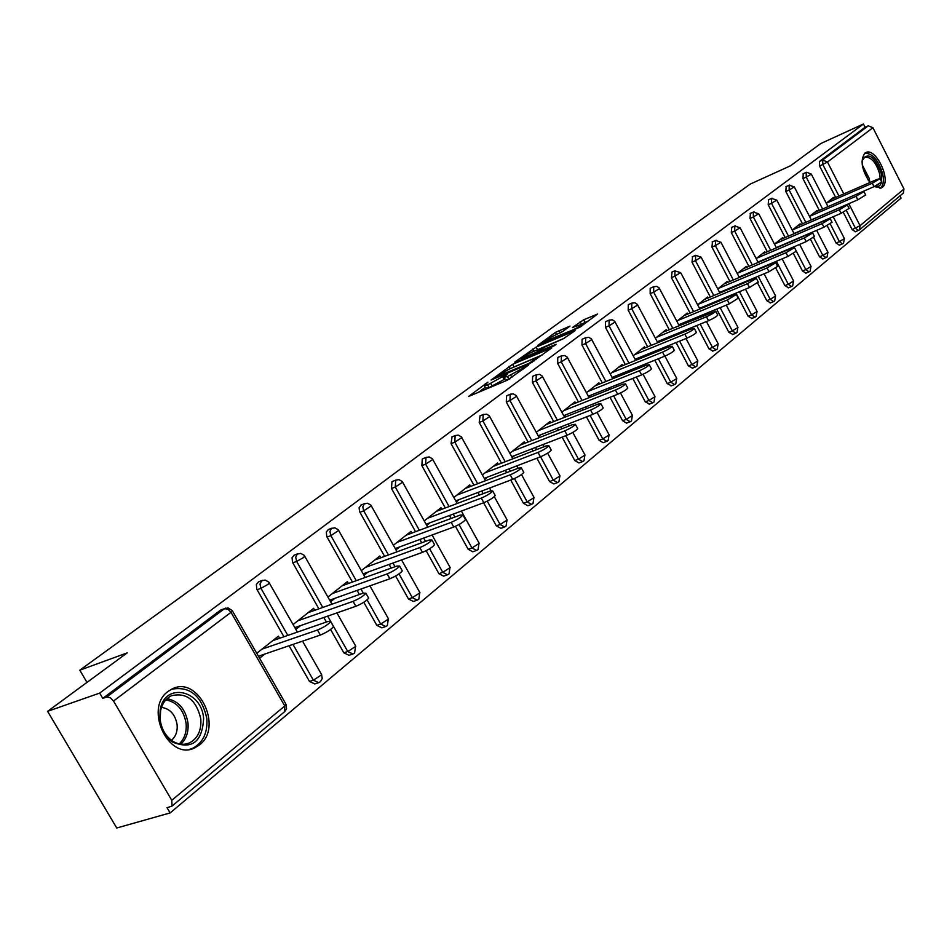 <?xml version="1.0" encoding="UTF-8"?>
<svg xmlns="http://www.w3.org/2000/svg" width="952" height="952" viewBox="0 0 952 952"><rect width="100%" height="100%" fill="white"/><g stroke="black" fill="none" stroke-linecap="round" stroke-linejoin="round"><path stroke-width="1.43" d="M487.864 382.192L468.634 396.437L507.178 380.264L528.241 365.318L507.475 376.54L504.072 377.206L507.511 373.898L487.65 384.894L484.342 385.524L487.864 382.192M874.245 186.58L881.302 187.96L882.29 187.342C891.822 180.749 875.733 146.858 865.761 152.582L864.892 153.117C859.977 160.245 861.667 170.039 869.938 182.498M168.242 691.319C143.597 708.181 168.718 761.481 194.803 747.82L199.48 744.928C223.422 727.292 198.409 675.384 172.36 688.832L168.242 691.319M570.01 326.12L555.456 332.391L537.713 345.433L580.137 327.024L597.606 314.029L583.635 319.812L572.39 327.536L582.814 323.894C581.148 325.596 577.567 327.738 572.057 330.296L544.377 341.578C546.067 339.864 549.625 337.746 555.064 335.199L562.703 331.486L570.01 326.12M171.776 800.299L284.767 705.967L231.003 612.338L113.514 701.041L171.776 800.299L172.026 806.07L167.064 807.736L170.122 812.925L116.727 828.002L47.6 711.334L127.211 652.87L79.801 670.184L750.152 184.129L790.457 165.803L820.803 143.526L863.452 123.998L99.686 693.092L102.792 698.375L106.707 697.019L224.482 608.685L220.602 610.113L102.792 698.375M47.6 711.334L99.686 693.092M512.628 364.295L491.077 380.038L529.383 363.854L551.803 347.873L512.628 364.295L514.044 366.913L512.14 367.853M514.758 362.093L536.166 347.099L575.079 330.677L563.513 338.638L544.377 347.266L538.844 351.431L556.123 344.303L554.005 345.873L514.961 362.474M79.801 670.184L86.989 682.406M113.514 701.041L110.23 697.661L106.707 697.019M863.452 123.998L865.106 127.259L868.283 125.819L872.913 127.723L903.983 188.996L903.269 193.125M899.961 195.91L901.068 198.099L170.122 812.925M279.614 638.256L278.412 636.162L256.743 653.286M259.563 658.201L264.811 654.048M855.408 231.705L852.171 229.622L843.305 212.308M835.678 197.433L819.601 166.041L819.434 161.483L822.683 160.007L868.283 125.819M865.106 127.259L819.434 161.483M220.602 610.113L221.745 609.542M819.327 210.416L802.964 178.583L803.238 173.74M839.402 245.104L836.082 243.022L827.181 225.695M802.488 223.78L785.828 191.483L786.15 186.556M822.921 258.908L819.529 256.802L810.568 239.452M785.162 237.548L768.193 204.763L768.55 199.741M805.939 273.105L802.476 270.999L793.456 253.589M767.3 251.733L750.009 218.46L750.414 213.331M788.458 287.742L784.912 285.624L775.809 268.119M748.891 266.358L731.279 232.574L731.731 227.35M770.43 302.819L766.8 300.701L757.578 283.018M755.138 278.329L754.793 277.675M729.91 281.447L711.953 247.127L712.453 241.796M751.854 318.373L748.129 316.243L736.027 293.121M710.335 297.012L692.009 262.157L692.568 256.707M732.683 334.414L728.863 332.284L716.666 309.079M713.631 303.295L713.262 302.605M690.117 313.077L671.434 277.663L672.041 272.094M712.893 350.967L708.978 348.837L696.697 325.548M693.568 319.634L693.139 318.801M669.244 329.678L650.168 293.668L650.204 288.266L650.847 287.992M692.461 368.067L688.451 365.937L676.075 342.589M672.862 336.508L672.35 335.544M647.669 346.837L628.189 310.221L628.26 304.7L628.939 304.414M671.35 385.738L667.233 383.596L654.774 360.201M651.466 353.965L650.87 352.847M625.369 364.58L605.472 327.345L605.567 321.705L606.293 321.395M649.526 403.993L645.289 401.863L632.771 378.432M629.355 372.03L628.665 370.733M602.295 382.93L581.97 345.052L582.1 339.293L582.874 338.96M629.986 421.831L626.559 423.14L622.608 420.748L610.018 397.305M606.483 390.725L605.698 389.261M578.423 401.934L557.634 363.378L557.801 357.488L558.622 357.143M606.614 441.395L603.175 442.704L599.117 440.3L586.48 416.869M582.826 410.098L581.934 408.432M553.695 421.617L532.418 382.371L532.632 376.349L533.513 375.98M582.398 461.672L578.959 462.969L574.794 460.554L562.108 437.147M558.336 430.185L557.313 428.293M528.074 442.014L506.297 402.053L506.547 395.889L507.487 395.497M557.313 482.688L553.862 483.961L549.59 481.533L536.88 458.198M532.965 451.01L531.811 448.892M501.502 463.184L479.201 422.462L480.058 415.857M531.287 504.465L527.848 505.726L523.457 503.287L510.736 480.046M506.678 472.644L505.369 470.264M473.929 485.151L451.07 443.644L452.033 436.861M504.286 527.075L500.847 528.312L496.337 525.861L483.616 502.763M479.403 495.111L477.94 492.458M445.298 507.975L421.867 465.647L422.26 459.042L422.926 458.685M476.238 550.553L472.811 551.767L468.182 549.304L455.449 526.325M451.105 518.471L449.463 515.508M415.548 531.692L391.498 488.519L391.95 481.748L392.676 481.367M447.095 574.948L443.68 576.138L438.92 573.675L426.139 550.72M421.712 542.783L419.88 539.475M384.608 556.373L359.654 511.771L359.059 507.809L361.224 504.953M416.774 600.319L413.382 601.474L408.491 598.998L395.615 576.019M391.177 568.106L389.118 564.429M352.418 582.065L326.774 536.523L326.31 531.942L328.488 529.49M385.227 626.713L381.859 627.844L376.825 625.369L363.795 602.259M359.428 594.5L357.119 590.407M318.884 608.84L292.514 562.311L292.062 557.622L294.382 555.064M352.359 654.214L349.027 655.309L343.839 652.822L330.594 629.474M326.381 622.037L323.787 617.491M283.934 636.757L256.802 589.205L256.362 584.397L258.837 581.72M318.075 682.893L314.803 683.941L309.459 681.442L289.063 645.753M314.755 610.292L313.636 608.316L293.085 624.56M295.846 629.379L300.642 625.571M348.468 583.481L347.42 581.612L327.928 597.023M330.606 601.759L334.997 598.272M380.836 557.753L379.848 555.992L361.343 570.617M363.962 575.27L367.96 572.081M411.93 533.037L411.002 531.371L393.414 545.258M395.972 549.828L399.626 546.936M441.835 509.272L440.954 507.69L424.235 520.911M426.734 525.397L430.054 522.755M470.597 486.424L469.776 484.925L453.878 497.479M456.305 501.894L459.316 499.502M498.301 464.421L497.515 462.993L482.39 474.941M484.77 479.272L487.483 477.119M525.004 443.215L524.255 441.859L509.855 453.247M512.176 457.507L514.615 455.568M550.744 422.783L550.042 421.486L536.309 432.327M538.594 436.516L540.772 434.778M575.579 403.065L574.913 401.827L561.835 412.168M564.06 416.286L566 414.739M599.558 384.037L598.927 382.847L586.456 392.7M588.633 396.758L590.347 395.389M622.727 365.651L622.12 364.521L610.232 373.91M612.362 377.908L613.873 376.706M645.123 347.885L644.54 346.802L633.199 355.762M635.293 359.689L636.591 358.654M666.781 330.701L666.221 329.654L655.392 338.222M657.451 342.077L658.57 341.197M687.737 314.077L687.213 313.077L676.872 321.252M678.883 325.048L679.823 324.311M708.026 297.976L707.526 297.012L697.649 304.818M699.625 308.579L700.398 307.96M727.685 282.387L727.209 281.459L717.772 288.92M719.712 292.621L720.331 292.121M746.737 267.274L746.285 266.393L737.264 273.522M765.218 252.625L764.777 251.78L756.15 258.587M783.139 238.416L782.711 237.595L774.476 244.105M800.537 224.624L800.12 223.839L792.242 230.063M849.089 208.393L841.14 213.308L794.123 233.49M817.423 211.237L817.03 210.475L809.497 216.425M833.833 198.23L833.452 197.492L826.241 203.192M484.508 385.846L485.794 388.202L489.102 387.571L487.65 384.894M505.036 378.991L489.102 387.571M504.239 377.516L505.536 379.896L508.939 379.241L507.475 376.54M509.963 378.813L508.939 379.241M485.318 387.321L478.547 392.272M542.485 354.858L514.044 366.913M495.23 377.254L529.205 363.236L535.631 358.666L532.156 359.368L509.237 369.078L495.23 377.254M564.56 338.15L536.535 350.157M532.085 352.05C526.563 354.62 522.922 356.798 521.16 358.583L536.357 352.252L541.902 348.099L532.085 352.05M588.36 320.943L582.529 323.668M333.2 625.999L333.545 626.63C331.094 629.581 326.691 632.39 320.348 635.055L258.432 656.226M320.348 635.055L317.48 630.01C323.823 627.332 328.238 624.524 330.701 621.596L328.131 621.43L272.736 640.636M317.48 630.01L261.99 649.133M368.341 597.582L368.674 598.153C366.341 600.95 362.081 603.663 355.858 606.293L294.822 627.606M355.858 606.293L353.073 601.355C359.285 598.713 363.557 596 365.889 593.227L363.271 593.132L308.198 612.612M353.073 601.355L297.905 620.752M402.006 570.355L402.303 570.891C400.114 573.532 395.961 576.162 389.868 578.756L329.701 600.165M389.868 578.756L387.155 573.901C393.247 571.295 397.389 568.677 399.602 566.047L396.925 566.035L342.208 585.742M387.155 573.901L332.319 593.548M434.279 544.246L434.564 544.734C432.47 547.257 428.448 549.792 422.474 552.35L363.152 573.83M422.474 552.35L419.82 547.59C425.794 545.02 429.828 542.485 431.922 539.986L429.197 540.034L374.838 559.943M419.82 547.59L365.354 567.44M465.254 519.185L465.504 519.649C463.529 522.041 459.614 524.492 453.759 527.015L395.247 548.542M453.759 527.015L451.177 522.351C457.019 519.816 460.947 517.364 462.934 514.984L460.173 515.091L406.195 535.167M451.177 522.351L397.079 542.378M494.992 495.123L495.23 495.552C493.338 497.825 489.53 500.205 483.794 502.692L426.091 524.231M483.794 502.692L481.272 498.11C487.007 495.611 490.815 493.231 492.719 490.97L489.923 491.137L436.325 511.355M481.272 498.11L427.567 518.281M203.621 718.367C202.336 741.989 192.006 749.89 172.609 742.096C165.362 736.753 161.09 729.149 159.781 719.272L160.222 709.514C164.91 681.858 201.669 689.938 203.621 718.367M160.198 719.652C161.412 728.768 165.362 735.801 172.062 740.751C177.917 744.595 183.712 745.309 189.448 742.917C197.79 738.431 201.574 730.386 200.789 718.796C196.314 699.958 186.544 692.259 171.491 695.722C165.886 698.435 162.256 703.409 160.602 710.62L160.198 719.652M161.483 707.407C170.027 708.657 175.239 714.428 177.12 724.698C177.655 731.433 175.751 736.634 171.431 740.287M189.638 749.331L192.744 748.248C203.109 742.667 207.786 732.683 206.81 718.308C201.562 695.555 189.769 685.88 171.443 689.272M862 161.971L862.667 158.746C869.152 152.356 875.4 157.377 881.397 173.811L881.635 181.808M881.469 182.475C880.338 186.033 878.137 187.306 874.876 186.294M875.65 185.938L878.66 184.343M880.195 178.976L879.707 174.049C876.09 162.268 871.092 156.675 864.725 157.258L862.143 160.721M880.005 188.353C883.194 186.104 884.122 181.392 882.778 174.24C878.601 160.293 872.615 153.272 864.809 153.177M523.588 471.99L523.802 472.382C522.005 474.548 518.293 476.869 512.664 479.32L455.734 500.859M512.664 479.32L510.201 474.81C515.817 472.359 519.542 470.05 521.339 467.884L518.507 468.11L465.314 488.435M510.201 474.81L456.889 495.099M551.077 449.737L551.279 450.106C549.566 452.176 545.948 454.413 540.427 456.829L484.27 478.356M540.427 456.829L538.011 452.414C543.533 449.987 547.15 447.749 548.876 445.691L546.02 445.964L493.231 466.385M538.011 452.414L485.103 472.799M577.543 428.317L577.733 428.65C576.091 430.637 572.568 432.815 567.142 435.195L511.736 456.686M567.142 435.195L564.786 430.851C570.2 428.459 573.735 426.282 575.377 424.318L572.497 424.64L520.125 445.131M564.786 430.851L512.295 451.308M603.044 407.682L603.211 407.992C601.64 409.884 598.201 412.002 592.882 414.358L538.201 435.79M592.882 414.358L590.573 410.074C595.892 407.718 599.343 405.6 600.914 403.731L597.999 404.1L546.055 424.64M590.573 410.074L538.499 430.601M627.618 387.785L627.773 388.083C626.273 389.892 622.906 391.95 617.681 394.271L563.715 415.643M617.681 394.271L615.432 390.058C620.656 387.738 624.024 385.679 625.523 383.882L622.584 384.299L571.057 404.874M615.432 390.058L563.774 410.621M651.311 368.591L651.466 368.864C650.026 370.602 646.741 372.613 641.6 374.898L588.336 396.199M641.6 374.898L639.399 370.756C644.528 368.46 647.824 366.46 649.264 364.735L646.301 365.199L595.202 385.786M639.399 370.756L588.169 391.343M674.194 350.062L674.325 350.324C672.945 351.978 669.744 353.942 664.698 356.203L612.1 377.42M664.698 356.203L662.532 352.133C667.578 349.872 670.791 347.908 672.172 346.254L669.197 346.754L618.526 367.353M662.532 352.133L611.731 372.72M696.293 332.177L696.412 332.415C695.091 334.009 691.949 335.913 686.987 338.138L635.067 359.273M686.987 338.138L684.869 334.14C689.831 331.903 692.973 329.999 694.306 328.416L691.319 328.952L641.065 349.539M684.869 334.14L634.496 354.727M717.641 314.886L717.76 315.1C716.487 316.635 713.405 318.503 708.538 320.693L657.261 341.732M708.538 320.693L706.455 316.754C711.334 314.553 714.405 312.684 715.69 311.173L662.866 332.308M706.455 316.754L656.511 337.329M738.288 298.166L729.363 303.831L678.728 324.763M729.363 303.831L727.328 299.951L736.36 294.489L733.349 295.096L683.964 315.647M727.328 299.951L677.812 320.503M758.256 281.982L749.51 287.516L699.494 308.329M749.51 287.516L747.51 283.684L756.364 278.365L753.341 278.995L704.373 299.511M747.51 283.684L698.423 304.212M777.582 266.322L769.014 271.725L719.605 292.431M769.014 271.725L767.05 267.952L775.725 262.74L772.691 263.406L724.151 283.875M767.05 267.952L718.391 288.432M796.312 251.161L787.899 256.421L739.085 277.008M787.899 256.421L785.971 252.72L794.48 247.615L791.445 248.317L743.322 268.726M785.971 252.72L737.729 273.141M814.448 236.465L806.201 241.606L757.971 262.074M806.201 241.606L804.309 237.952L812.651 232.966L809.605 233.68L761.909 254.041M804.309 237.952L756.483 258.325M832.036 222.209L823.932 227.242L776.273 247.591M823.932 227.242L822.076 223.637L830.263 218.758L827.217 219.507L779.926 239.797M822.076 223.637L774.678 243.95M841.14 213.308L839.319 209.761L847.351 204.977L844.293 205.751L797.431 225.969M839.319 209.761L792.326 230.003M865.642 194.981L857.823 199.801L811.271 219.888M857.823 199.801L856.038 196.29L863.928 191.614L860.87 192.399L814.412 212.546M856.038 196.29L809.497 216.437M881.707 181.963L874.031 186.675L828.014 206.632L811.294 174.061M874.031 186.675L872.27 183.224L880.017 178.631L876.971 179.44L830.906 199.504M872.27 183.224L826.265 203.24M485.639 384.275L485.282 383.62M525.242 367.603L524.861 366.925M505.286 376.016L504.917 375.338M284.66 711.656L284.767 705.967L285.862 704.004M172.026 806.07L284.826 711.513L286.564 708.764L286.124 704.456L232.455 610.97L231.003 612.338L227.909 609.197L224.482 608.685L225.802 608.066M872.913 127.723L827.466 162.03L843.781 193.899M848.791 203.692L860.049 225.684L903.983 188.996M852.171 229.622L860.049 225.684L859.501 229.825L858.466 230.467L855.443 228.242L846.423 210.618M838.938 196.005L822.849 164.589L822.683 160.007L827.466 162.03L819.601 166.041M309.459 681.442L313.387 680.18L292.978 644.409M287.825 635.412L260.955 588.336L257.088 589.776M221.257 609.732L228.111 607.923L232.252 610.625M297.393 632.092L268.761 582.065L265.18 580.065L261.657 580.803L260.003 584.088L260.955 588.336L268.083 584.338L269.249 582.743M302.546 641.136L321.716 674.766L313.387 680.18L318.742 682.679L320.455 681.656L322.264 678.443L321.478 674.337M319.515 682.191L318.742 682.679M343.839 652.822L347.754 651.537L330.725 621.513M330.427 620.99L327.678 616.134M322.764 607.459L296.643 561.418L292.8 562.87M376.825 625.369L380.705 624.048L367.091 599.891M363.283 593.132L360.975 589.038M356.262 580.672L330.88 535.607L327.048 537.071M408.491 598.998L412.347 597.678L399.031 573.877M395.02 566.714L392.95 563.037M388.44 554.968L363.723 510.831L359.927 512.307M438.92 573.675L442.751 572.33L429.638 548.757M425.532 541.379L423.688 538.082M419.344 530.276L395.282 487.031L391.498 488.519M468.182 549.304L471.978 547.959L459.019 524.516M454.889 517.067L453.247 514.092M449.07 506.547L425.615 464.148L421.867 465.647M496.337 525.861L500.109 524.504L487.257 501.145M483.164 493.695L481.7 491.03M477.678 483.723L454.806 442.144L451.07 443.644M523.457 503.287L527.206 501.918L514.425 478.57M510.403 471.216L509.106 468.836M505.214 461.744L482.902 420.951L479.201 422.462M549.59 481.533L553.314 480.153L540.581 456.77M536.666 449.582L535.512 447.464M531.763 440.574L509.974 400.542L506.297 402.053M574.794 460.554L578.483 459.161L565.785 435.718M562.013 428.745L560.99 426.853M557.36 420.165L536.071 380.859L532.418 382.371M599.117 440.3L602.771 438.908L590.121 415.441M586.468 408.658L585.563 406.992M582.065 400.483L561.252 361.867L557.634 363.378M622.608 420.748L626.226 419.356L613.635 395.877M610.101 389.285L609.304 387.809M605.912 381.478L585.551 343.541L581.97 345.052M645.289 401.863L648.895 400.459L636.352 376.992M632.937 370.59L632.247 369.293M628.951 363.117L609.03 325.834L605.472 327.345M667.233 383.596L670.791 382.192L658.332 358.761M655.012 352.526L654.417 351.395M651.216 345.386L631.723 308.722L628.189 310.221M688.451 365.937L691.985 364.533L679.597 341.149M676.384 335.068L675.872 334.092M672.766 328.226L653.667 292.169L650.168 293.668M708.978 348.837L712.489 347.432L700.196 324.12M697.066 318.194L696.626 317.361M693.603 311.625L674.908 276.151L671.434 277.663M728.863 332.284L732.338 330.88L720.14 307.639M717.094 301.855L716.737 301.153M713.798 295.56L695.46 260.646L692.009 262.157M748.129 316.243L751.58 314.85L739.466 291.693M733.349 279.995L715.368 245.64L711.953 247.127M766.8 300.701L770.216 299.309L758.208 276.247M752.306 264.918L734.67 231.086L731.279 232.574M784.912 285.624L788.292 284.231L776.38 261.288M770.68 250.293L753.377 216.973L750.009 218.46M802.476 270.999L805.832 269.606L794.48 247.615M794.373 247.449L794.027 246.77M788.506 236.108L771.525 203.288L768.193 204.763M819.529 256.802L822.861 255.422L813.639 237.524M805.808 222.351L789.137 190.007L785.828 191.483M836.082 243.022L839.39 241.63L830.275 223.898M822.611 208.988L806.237 177.108L802.964 178.583M258.397 581.886L262.835 580.232M331.986 604.199L304.224 555.337L300.701 553.386L297.274 554.088L295.703 557.277L296.643 561.418L303.617 557.515L304.711 556.016M336.925 612.909L355.834 646.301L347.754 651.537L352.942 654.024L354.596 653.024L355.608 645.908M353.656 653.572L352.942 654.024M365.187 577.459L338.222 529.705L334.771 527.789L331.439 528.467L329.939 531.549L330.88 535.607L338.71 530.395M369.911 585.849L388.559 619.002L380.705 624.048L385.75 626.547L387.357 625.571L388.356 618.633M386.417 626.118L385.75 626.547M397.079 551.803L370.863 505.107L367.472 503.215L364.223 503.87L362.795 506.869L363.723 510.831L371.351 505.798M401.601 559.907L419.987 592.775L412.347 597.678L417.25 600.153L418.809 599.213L419.796 592.442M417.88 599.76L417.25 600.153M427.722 527.17L402.22 481.474L398.888 479.618L395.723 480.248L395.282 487.031L402.708 482.164M432.065 535L450.177 567.582L442.751 572.33L447.511 574.806L449.035 573.877L450.01 567.273M448.106 574.425L447.511 574.806M457.186 503.489L432.363 458.745L429.102 456.924L426.008 457.531L425.615 464.148L432.851 459.435M461.375 511.057L479.225 543.354L471.978 547.959L476.607 550.423L478.094 549.518L479.058 543.057M485.556 480.712L461.375 436.885L458.162 435.088L455.139 435.683L454.806 442.144L461.851 437.575M494.314 496.635L507.166 520.042L500.109 524.504L504.62 526.956L506.059 526.075L507.023 519.768M512.878 458.781L489.304 415.834L486.662 414.168L483.188 414.644L482.902 420.951L489.78 416.524M521.494 474.548L534.084 497.575L527.206 501.918L531.585 504.358L533.001 503.501L533.941 497.325M479.879 415.929L483.794 414.322M539.213 437.658L516.21 395.544L513.104 393.807L510.212 394.378L509.974 400.542L516.686 396.234M547.626 453.14L560.026 475.929L553.314 480.153L557.574 482.581L558.955 481.736L559.895 475.702M506.916 395.675L510.772 394.08M564.607 417.297L542.152 375.98L539.606 374.374L536.273 374.826L536.071 380.859L542.628 376.671M572.795 432.422L585.04 455.056L578.483 459.161L582.648 461.577L583.981 460.756L584.921 454.842M589.121 397.662L567.19 357.119L564.679 355.536L561.406 355.977L561.252 361.867L567.666 357.797M597.059 412.394L609.185 434.921L602.771 438.908L606.829 441.312L608.138 440.502L609.066 434.707M612.791 378.706L591.359 338.9L588.883 337.341L585.682 337.77L585.551 343.541L591.823 339.578M620.466 393.009L632.497 415.465L626.226 419.356L630.188 421.748L631.473 420.951L632.39 415.274M635.662 360.392L614.706 321.3L612.267 319.765L609.125 320.181L609.03 325.834L615.171 321.978M643.064 374.267L655.012 396.675L648.895 400.459L652.751 402.839L654 402.065L654.917 396.484M657.772 342.696L637.269 304.283L634.877 302.772L631.783 303.188L631.723 308.722L637.733 304.961M664.901 356.119L676.789 378.503L670.791 382.192L674.563 384.572L675.789 383.799L676.705 378.337M679.157 325.584L659.093 287.837L656.737 286.35L653.703 286.754L653.667 292.169L659.558 288.504M686.011 338.543L697.852 360.927L691.985 364.533L695.662 366.889L696.864 366.139L697.768 360.76M699.863 309.031L680.728 272.688L674.908 270.844L674.908 276.151L680.668 272.581M706.455 321.55L718.236 343.91L712.489 347.432L716.082 349.777L717.261 349.039L718.165 343.767M719.914 293.002L701.172 257.266L695.674 255.303L695.46 260.646L701.112 257.159M726.257 305.116L737.978 327.44L732.338 330.88L735.848 333.212L737.015 332.486L737.907 327.298M739.335 277.472L720.962 242.332L715.559 240.392L715.368 245.64L720.914 242.225M745.464 289.206L757.102 311.482L751.58 314.85L755.007 317.159L756.15 316.445L757.03 311.352M712.144 241.891L716.321 240.285M758.161 262.431L740.156 227.849L734.813 225.945L734.67 231.086L740.109 227.754M764.075 273.795L775.642 296.012L770.216 299.309L773.571 301.605L774.69 300.903L775.571 295.894M731.433 227.445L735.515 225.838M776.416 247.853L758.756 213.807L753.294 212.058L753.377 216.973L758.708 213.724M782.127 258.861L793.611 281.007L788.292 284.231L791.576 286.516L792.683 285.826L793.552 280.899M791.85 286.35L788.197 287.909M750.14 213.426L754.127 211.832M794.123 233.704L776.808 200.182L771.608 198.349L771.525 203.288L776.761 200.099M799.644 244.39L811.056 266.453L805.832 269.606L809.045 271.879L810.128 271.201L810.997 266.346M809.307 271.725L805.689 273.272M768.288 199.825L772.179 198.242M811.318 219.971L794.325 186.961L789.196 185.152L789.137 190.007L794.277 186.889M816.661 230.348L827.978 252.328L822.861 255.422L826.003 257.671L827.074 257.004L827.931 252.22M826.241 257.516L822.671 259.051M785.9 186.64L789.72 185.057M803 173.823L806.273 172.348L806.237 177.108L811.33 174.133L806.749 172.252M833.19 216.723L844.424 238.607L839.39 241.63L842.472 243.879L843.52 243.212L844.376 238.512M842.698 243.724L839.164 245.259M492.279 386.238L490.827 383.549M504.191 379.622L502.727 376.944M511.926 377.444L510.7 375.183M523.064 369.209L522.696 368.519M510.272 368.65L508.999 366.306M532.144 362.426L531.811 361.796M534.429 360.808L534.06 360.13M533.81 351.312L532.608 349.075M537.559 349.682L536.166 347.099M536.857 353.168L536.357 352.252M541.783 349.182L541.426 348.527M581.303 323.977L580.113 321.776M585.016 322.383L583.635 319.812M556.611 334.545L555.456 332.391M560.276 332.914L558.955 330.451M167.052 698.673C178.548 700.969 185.509 709.062 187.972 722.925C188.734 731.886 186.354 738.966 180.832 744.19M179.178 743.905C184.533 738.859 186.842 732.005 186.104 723.33C183.724 709.906 176.977 702.088 165.85 699.875M862.238 164.863L869.307 178.595L869.783 182.308M868.272 180.261L862.702 167.362M190.198 749.248L194.803 747.82M855.193 231.848L859.501 229.825L903.412 193.006M294.001 555.206L297.845 553.743M328.142 529.621L331.962 528.146M360.927 505.06L364.723 503.572M392.414 481.462L396.187 479.975M422.688 458.781L426.437 457.269M491.077 490.756L489.59 488.043M451.831 436.944L455.544 435.433M518.067 468.289L516.769 465.897M544.127 446.69L542.973 444.572M569.272 425.901L568.249 424.009M532.977 376.147L536.619 374.624M593.536 405.861L592.632 404.183M558.122 357.297L561.74 355.774M616.991 386.536L616.194 385.06M582.41 339.102L585.992 337.591M649.157 404.231L652.572 402.91M639.661 367.877L638.971 366.579M605.865 321.526L609.423 320.015M670.993 385.965L674.397 384.632M661.581 349.86L660.974 348.729M628.534 304.533L632.068 303.022M692.128 368.281L695.507 366.948M682.786 332.438L682.275 331.474M650.466 288.111L653.964 286.6M712.572 351.181L715.94 349.836M703.326 315.6L702.885 314.767M671.684 272.201L675.158 270.701M732.374 334.604L735.729 333.26M723.222 299.309L722.854 298.607M692.235 256.814L695.674 255.303M751.556 318.551L754.9 317.206M770.156 302.998L773.476 301.641M495.242 378.277L494.909 377.658M536.119 359.558L535.631 358.666M539.225 352.157L538.891 351.526M521.72 359.606L521.291 358.821M542.283 348.813L541.902 348.099M544.913 342.565L544.496 341.804M583.255 324.715L582.814 323.894M330.701 621.596L333.545 626.63M365.889 593.227L368.674 598.153M399.602 566.047L402.303 570.891M431.922 539.986L434.564 544.734M462.934 514.984L465.504 519.649M492.719 490.97L495.23 495.552M172.062 740.751L172.609 742.096M185.83 744.048L189.448 742.917M160.602 710.62L160.222 709.514M862.345 160.103L862.667 158.746M521.339 467.884L523.802 472.382M548.876 445.691L551.279 450.106M575.377 424.318L577.733 428.65M600.914 403.731L603.211 407.992M625.523 383.882L627.773 388.083M649.264 364.735L651.466 368.864M672.172 346.254L674.325 350.324M694.306 328.416L696.412 332.415M715.69 311.173L717.76 315.1M736.36 294.489L738.395 298.369M756.364 278.365L758.351 282.173M775.725 262.74L777.677 266.5M812.651 232.966L814.531 236.62M830.263 218.758L832.119 222.363M847.351 204.977L849.16 208.536M863.928 191.614L865.713 195.112M880.017 178.631L881.778 182.082"/></g></svg>
